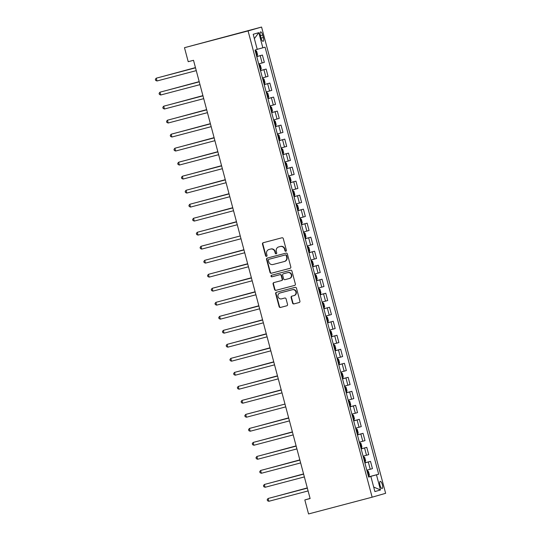 <?xml version="1.0" encoding="UTF-8"?>
<svg xmlns="http://www.w3.org/2000/svg" width="541" height="541" viewBox="0 0 541 541"><rect width="100%" height="100%" fill="white"/><g stroke="black" fill="none" stroke-linecap="round" stroke-linejoin="round"><path stroke-width="0.81" d="M285.864 251.261A0.798 0.751 -106 0 0 286.392 250.294L283.281 238.608A1.136 1.075 -106 0 0 281.949 237.783L263.224 242.72A1.136 1.075 -106 0 0 262.473 244.092L265.584 255.778A0.798 0.751 -106 0 0 266.53 256.353A0.798 0.751 -106 0 0 267.038 255.399L266.639 253.885A3.645 3.442 -106 0 1 269.033 249.482L270.588 249.076A3.645 3.442 -106 0 1 274.855 251.721L275.261 253.229A0.798 0.751 -106 0 0 276.208 253.803A0.798 0.751 -106 0 0 276.715 252.843L276.316 251.335A3.645 3.442 -106 0 1 278.703 246.933L280.265 246.527A3.645 3.442 -106 0 1 284.532 249.171L284.931 250.679A0.798 0.751 -106 0 0 285.864 251.261M382.338 484.608A3.713 1.217 75.2 0 0 380.228 481.355A3.713 1.217 75.2 0 0 380.005 485.277A3.713 1.217 75.2 0 0 382.115 488.53A3.713 1.217 75.2 0 0 382.338 484.608M292.586 303.082A1.136 1.075 -106 0 0 293.919 303.914L299.173 302.527A1.136 1.075 -106 0 0 299.924 301.154L296.468 288.17A1.136 1.075 -106 0 0 295.136 287.345L276.41 292.282A1.136 1.075 -106 0 0 275.66 293.655L279.115 306.632A1.136 1.075 -106 0 0 280.448 307.464L286.798 305.787A1.136 1.075 -106 0 0 287.541 304.414L286.061 298.855A1.136 1.075 -106 0 0 284.728 298.03L281.584 298.862A3.043 2.881 -106 0 1 278.027 296.684A3.043 2.881 -106 0 1 280.015 292.979L292.343 289.726A3.043 2.881 -106 0 1 295.9 291.903A3.043 2.881 -106 0 1 293.912 295.616L291.856 296.157A1.136 1.075 -106 0 0 291.112 297.53L292.586 303.082L292.952 302.98A1.136 1.075 -106 0 0 294.284 303.805L299.295 302.487M248.076 30.932L184.488 47.689L188.214 61.694L193.516 60.301L310.121 498.545L304.82 499.938L308.553 513.95L372.14 497.193L248.076 30.932L261.574 27.05L385.638 493.311L372.14 497.193M290.071 268.309A1.136 1.075 -106 0 0 290.815 266.936L287.366 253.952A1.136 1.075 -106 0 0 286.033 253.127L267.308 258.064A1.136 1.075 -106 0 0 266.557 259.437L270.013 272.421A1.136 1.075 -106 0 0 271.345 273.246L290.111 268.295M291.917 271.061L295.372 284.045A1.136 1.075 -106 0 1 294.622 285.418L275.896 290.355A1.136 1.075 -106 0 1 274.564 289.53L273.083 283.971A1.136 1.075 -106 0 1 273.834 282.598L281.428 280.596A1.136 1.075 -106 0 0 282.172 279.224L281.192 275.538A1.136 1.075 -106 0 0 279.859 274.713L271.954 276.796A0.798 0.751 -106 0 1 271.021 276.221A0.798 0.751 -106 0 1 271.541 275.254L290.585 270.236A1.136 1.075 -106 0 1 291.917 271.061M260.424 35.706L261.08 38.174A3.598 1.177 75.2 0 0 263.122 41.326A3.598 1.177 75.2 0 0 263.339 37.525L262.683 35.057A3.598 1.177 75.2 0 0 260.634 31.905A3.598 1.177 75.2 0 0 260.424 35.706M254.365 38.627L258.828 32.663L253.208 34.279L257.239 49.414L255.027 50.043L368.651 477.081L370.862 476.445L368.637 477.006M258.828 32.663L262.852 47.797L257.212 49.319M368.597 476.858L378.686 474.193L265.063 47.162L262.852 47.797M378.686 474.193L376.475 474.829L380.506 489.963L374.886 491.573L370.862 476.445M184.488 47.689L261.574 27.05M310.088 498.423L304.82 499.938M370.801 476.459L368.617 476.939M256.759 56.548L262.399 55.06L256.779 56.622M258.72 63.912L264.339 62.343L262.399 55.06M260.485 70.56L266.125 69.072L260.505 70.634M262.446 77.918L268.065 76.355L266.125 69.072M264.218 84.565L269.851 83.084L264.238 84.646M266.172 91.929L271.792 90.367L269.851 83.084M267.944 98.577L273.584 97.089L267.964 98.658M269.905 105.941L275.518 104.379L273.584 97.089M271.67 112.589L277.31 111.101L271.69 112.663M273.631 119.953L279.251 118.384L277.31 111.101M275.396 126.601L281.036 125.113L275.416 126.675M277.357 133.958L282.977 132.396L281.036 125.113M279.129 140.606L284.762 139.125L279.149 140.687M281.083 147.97L286.703 146.408L284.762 139.125M282.855 154.618L288.495 153.13L282.875 154.699M284.816 161.982L290.429 160.42L288.495 153.13M286.581 168.63L292.221 167.142L286.602 168.704M288.542 175.994L294.162 174.425L292.221 167.142M290.307 182.642L295.947 181.154L290.328 182.716M292.268 189.999L297.888 188.437L295.947 181.154M294.04 196.647L299.673 195.166L294.061 196.728M295.995 204.011L301.614 202.449L299.673 195.166M297.766 210.659L303.406 209.171L297.787 210.74M299.728 218.023L305.34 216.461L303.406 209.171M301.493 224.671L307.132 223.183L301.513 224.745M303.454 232.035L309.073 230.466L307.132 223.183M305.219 238.682L310.859 237.195L305.239 238.757M307.18 246.04L312.799 244.478L310.859 237.195M308.952 252.688L314.585 251.207L308.972 252.769M310.906 260.052L316.526 258.49L314.585 251.207M312.678 266.699L318.318 265.212L312.698 266.781M314.639 274.064L320.252 272.502L318.318 265.212M316.404 280.711L322.044 279.224L316.424 280.786M318.365 288.076L323.985 286.514L322.044 279.224M320.13 294.723L325.77 293.236L320.15 294.798M322.091 302.088L327.711 300.519L325.77 293.236M323.863 308.735L329.496 307.247L323.883 308.81M325.817 316.093L331.437 314.531L329.496 307.247M327.589 322.74L333.229 321.259L327.609 322.821M329.55 330.105L335.163 328.543L333.229 321.259M331.315 336.752L336.955 335.264L331.335 336.827M333.276 344.117L338.896 342.554L336.955 335.264M335.041 350.764L340.681 349.276L335.062 350.838M337.002 358.128L342.622 356.56L340.681 349.276M338.774 364.776L344.414 363.288L338.794 364.85M340.729 372.134L346.348 370.571L344.414 363.288M342.5 378.781L348.14 377.3L342.521 378.862M344.461 386.146L350.074 384.583L348.14 377.3M346.226 392.793L351.866 391.305L346.247 392.874M348.188 400.157L353.807 398.595L351.866 391.305M349.953 406.805L355.593 405.317L349.973 406.879M351.914 414.169L357.533 412.6L355.593 405.317M353.686 420.817L359.325 419.329L353.706 420.891M355.64 428.174L361.26 426.612L359.325 419.329M357.412 434.822L363.052 433.341L357.432 434.903M359.373 442.186L364.986 440.624L363.052 433.341M361.138 448.834L366.778 447.346L361.158 448.915M363.099 456.198L368.719 454.636L366.778 447.346M364.864 462.846L370.504 461.358L364.884 462.92M366.825 470.21L372.445 468.641L370.504 461.358M370.781 476.364L376.475 474.829M380.506 489.963L373.682 487.042M286.061 251.18A0.798 0.751 -106 0 1 285.296 250.578L284.897 249.063A3.645 3.442 -106 0 0 280.63 246.419L280.265 246.527M278.933 246.872A3.645 3.442 -106 0 1 279.068 246.831L280.63 246.419M269.256 249.421A3.645 3.442 -106 0 1 269.398 249.381L270.953 248.968A3.645 3.442 -106 0 1 275.22 251.612L275.626 253.127A0.798 0.751 -106 0 0 276.383 253.729M263.46 242.652A1.136 1.075 -106 0 0 262.838 243.984L265.949 255.677A0.798 0.751 -106 0 0 266.706 256.278M267.545 258.003A1.136 1.075 -106 0 0 266.923 259.335L270.378 272.312A1.136 1.075 -106 0 0 271.71 273.144L290.192 268.268M286.23 255.548A0.798 0.751 -106 0 0 285.296 254.973L268.857 259.301A0.798 0.751 -106 0 0 268.336 260.262L268.762 261.858A3.645 3.442 -106 0 0 273.029 264.502L284.262 261.54A3.645 3.442 -106 0 0 286.656 257.144L286.23 255.548L286.595 255.447A0.798 0.751 -106 0 0 285.662 254.865L285.296 254.973M269.195 259.207A0.798 0.751 -106 0 1 269.208 259.2A0.798 0.751 -106 0 0 269.208 259.2L285.662 254.865M284.397 261.499L284.627 261.438A3.645 3.442 -106 0 0 287.021 257.036L286.656 257.144M286.595 255.447L287.021 257.036M294.744 285.377L275.896 290.355M274.071 282.53A1.136 1.075 -106 0 0 273.448 283.869L274.929 289.421A1.136 1.075 -106 0 0 276.262 290.247M281.814 280.488L281.793 280.488A1.136 1.075 -106 0 0 282.537 279.115L281.557 275.43A1.136 1.075 -106 0 0 280.224 274.605L271.954 276.796M271.805 275.186A0.798 0.751 -106 0 0 272.319 276.688M289.307 278.52A3.043 2.881 -106 0 0 291.301 274.814A3.043 2.881 -106 0 0 287.744 272.63L283.396 273.78A1.136 1.075 -106 0 0 282.652 275.153L283.633 278.838A1.136 1.075 -106 0 0 284.965 279.663L289.307 278.52M289.421 278.487L289.672 278.412A3.043 2.881 -106 0 0 291.667 274.706A3.043 2.881 -106 0 0 288.103 272.529L287.744 272.63M283.721 273.685A1.136 1.075 -106 0 1 283.741 273.678A1.136 1.075 -106 0 0 283.741 273.678L288.103 272.529M292.099 296.089A1.136 1.075 -106 0 0 291.471 297.422L292.952 302.98M294.027 295.582L294.277 295.508A3.043 2.881 -106 0 0 296.265 291.802A3.043 2.881 -106 0 0 292.708 289.624L292.343 289.726M280.265 292.904A3.043 2.881 -106 0 1 280.38 292.87L292.708 289.624M276.647 292.214A1.136 1.075 -106 0 0 276.025 293.547L279.481 306.531A1.136 1.075 -106 0 0 280.813 307.356L286.919 305.746M255.602 50.293L255.129 50.428L256.63 51.206L257.523 54.567L257.103 55.865L255.629 50.32M257.103 55.865L256.623 56.027M195.457 67.605L165.411 75.74M256.123 53.884L255.697 52.558M195.463 67.625L165.167 75.801M195.511 67.808L156.241 78.181L195.517 67.828M156.991 80.981L155.659 80.426L155.362 79.304L156.241 78.181L156.991 80.981L196.261 70.628M260.349 70.039L261.249 68.579L260.356 65.218L258.855 64.433M260.83 69.877L259.355 64.325L258.855 64.426M168.9 89.813L199.189 81.637L169.137 89.752M259.849 67.896L259.423 66.563M263.054 78.317L262.588 78.445L264.082 79.229L264.982 82.59L264.556 83.889L263.082 78.337M264.556 83.889L264.076 84.051M202.916 95.622L172.87 103.764M263.575 81.901L263.156 80.575M202.916 95.642L172.626 103.825M266.781 92.328L266.314 92.457L267.815 93.235L268.708 96.602L268.289 97.894L266.808 92.349M268.289 97.894L267.802 98.063M206.642 109.634L176.596 117.769M267.301 95.913L266.882 94.587M206.648 109.654L176.352 117.837M199.237 81.819L159.974 92.186L199.244 81.84M160.718 94.993L159.392 94.432L159.095 93.316L159.974 92.186L160.718 94.993L199.987 84.639M202.97 95.831L163.7 106.198L202.97 95.852M164.444 108.998L163.118 108.443L162.821 107.321L163.7 106.198L164.444 108.998L203.72 98.651M206.696 109.837L167.426 120.21L206.703 109.857M168.17 123.01L166.844 122.455L166.547 121.333L167.426 120.21L168.17 123.01L207.446 112.663M270.514 106.334L270.04 106.469L271.541 107.246L272.434 110.607L272.015 111.906L270.541 106.361M272.015 111.906L271.535 112.068M180.079 131.842L210.375 123.666L180.322 131.781M270.967 109.945L270.608 108.599M171.903 137.022L170.571 136.467L170.273 135.345L171.152 134.222L210.429 123.869L172.065 133.958L171.152 134.222L171.903 137.022L211.173 126.668M274.24 120.345L273.766 120.474L275.268 121.258L276.16 124.619L275.741 125.918L274.267 120.366M275.741 125.918L275.261 126.08M214.094 137.657L184.048 145.793M274.76 123.936L274.334 122.604M214.101 137.678L183.812 145.854M277.966 134.357L277.499 134.486L278.994 135.27L279.893 138.631L279.467 139.93L277.993 134.378M279.467 139.93L278.987 140.092M187.538 159.865L217.827 151.69L187.781 159.805M278.487 137.941L278.067 136.616M281.692 148.369L281.225 148.498L282.727 149.275L283.619 152.643L283.2 153.935L281.719 148.39M283.2 153.935L282.72 154.104M221.553 165.674L191.507 173.81M282.213 151.953L281.793 150.628M221.56 165.695L191.264 173.877M285.425 162.374L284.951 162.51L286.453 163.287L287.345 166.648L286.926 167.947L285.452 162.401M286.926 167.947L286.446 168.109M225.279 179.686L195.233 187.822M285.946 165.965L285.52 164.64M225.286 179.707L194.99 187.889M290.172 182.121L291.072 180.66L290.179 177.299L288.684 176.522M290.652 181.959L289.178 176.413L288.678 176.515M198.723 201.894L229.012 193.719L198.96 201.834M289.672 179.977L289.246 178.645M214.148 137.86L174.885 148.227L214.155 137.881M175.629 151.034L174.303 150.472L174.006 149.357L174.885 148.227L175.629 151.034L214.899 140.68M179.355 165.039L178.03 164.484L177.732 163.362L178.611 162.239L217.881 151.893L179.524 161.975L178.611 162.239L179.355 165.039L218.632 154.692M183.088 179.051L181.756 178.496L181.458 177.374L182.337 176.251L221.614 165.898L183.25 175.987L182.337 176.251L183.088 179.051L222.358 168.704M225.333 179.889L186.07 190.263L225.34 179.91M186.814 193.063L185.482 192.508L185.184 191.386L186.07 190.263L186.814 193.063L226.084 182.709M229.059 193.901L189.796 204.268L229.066 193.921M190.54 207.075L189.215 206.513L188.917 205.397L189.796 204.268L190.54 207.075L229.81 196.721M292.877 190.398L292.411 190.527L293.905 191.311L294.804 194.672L294.378 195.97L292.904 190.418M294.378 195.97L293.898 196.133M232.738 207.71L202.692 215.845M293.398 193.982L292.979 192.657M232.738 207.73L202.449 215.906M232.792 207.913L193.522 218.28L232.792 207.933M194.266 221.08L192.941 220.525L192.643 219.409L193.522 218.28L194.266 221.08L233.543 210.733M296.603 204.41L296.137 204.539L297.638 205.316L298.531 208.684L298.111 209.976L296.63 204.43M298.111 209.976L297.631 210.145M236.464 221.715L206.419 229.851M297.124 207.994L296.705 206.669M236.471 221.736L206.175 229.918M236.518 221.918L197.249 232.292L236.525 221.938M197.999 235.092L196.667 234.537L196.369 233.414L197.249 232.292L197.999 235.092L237.269 224.745M301.357 224.157L302.257 222.689L301.364 219.328L299.863 218.55M300.336 218.415L299.863 218.544M300.857 222.006L300.431 220.681M201.725 249.103L200.393 248.549L200.096 247.426L200.982 246.304L240.251 235.95L201.888 246.04L200.982 246.304L201.725 249.103L240.995 238.757M304.062 232.427L303.596 232.562L305.09 233.34L305.983 236.701L305.564 237.999L304.089 232.454M305.564 237.999L305.083 238.162M243.917 249.739L213.871 257.874M304.583 236.018L304.157 234.693M243.923 249.759L213.634 257.935M243.971 249.942L204.708 260.309L243.977 249.962M205.452 263.115L204.126 262.561L203.829 261.438L204.708 260.309L205.452 263.115L244.721 252.762M307.788 246.439L307.322 246.568L308.816 247.352L309.716 250.713L309.29 252.011L307.815 246.459M309.29 252.011L308.81 252.174M247.65 263.751L217.604 271.886M308.309 250.023L307.89 248.698M247.65 263.771L217.36 271.947M247.704 263.954L208.434 274.321L247.704 263.974M209.178 277.127L207.852 276.566L207.555 275.45L208.434 274.321L209.178 277.127L248.454 266.774M312.542 266.186L313.442 264.725L312.549 261.357L311.048 260.579M311.515 260.451L311.048 260.573M251.376 277.756L221.33 285.891M312.035 264.035L311.616 262.71M251.382 277.776L221.086 285.959M212.911 291.132L211.578 290.578L211.281 289.455L212.16 288.333L251.437 277.979L213.073 288.069L212.16 288.333L212.911 291.132L252.18 280.786M315.247 274.463L314.774 274.591L316.275 275.369L317.168 278.73L316.749 280.028L315.275 274.483M316.749 280.028L316.269 280.197M255.102 291.768L225.056 299.903M315.768 278.047L315.342 276.721M255.109 291.788L224.813 299.971M318.974 288.468L318.507 288.603L320.002 289.381L320.894 292.742L320.475 294.04L319.001 288.495M320.475 294.04L319.995 294.203M258.828 305.78L228.782 313.915M319.494 292.059L319.068 290.733M258.835 305.8L228.545 313.976M323.721 308.214L324.627 306.754L323.728 303.393L322.233 302.608M322.7 302.48L322.233 302.602M232.272 327.988L262.568 319.812L232.515 327.927M323.22 306.071L322.801 304.739M326.433 316.492L325.959 316.62L327.461 317.405L328.353 320.766L327.934 322.064L326.453 316.512M327.934 322.064L327.454 322.226M266.287 333.797L236.241 341.939M326.947 320.076L326.527 318.75M266.294 333.817L235.998 342M330.159 330.504L329.685 330.632L331.187 331.41L332.079 334.771L331.66 336.069L330.186 330.524M331.66 336.069L331.18 336.238M270.013 347.809L239.967 355.944M330.679 334.088L330.253 332.762M270.02 347.829L239.724 356.012M333.885 344.509L333.418 344.644L334.913 345.422L335.805 348.783L335.386 350.081L333.912 344.536M335.386 350.081L334.906 350.243M243.457 370.017L273.746 361.841L243.693 369.956M334.338 348.12L333.98 346.774M337.611 358.521L337.144 358.649L338.639 359.434L339.538 362.795L339.112 364.093L337.638 358.541M339.112 364.093L338.632 364.255M277.472 375.833L247.426 383.968M338.132 362.112L337.712 360.779M277.479 375.853L247.183 384.029M341.344 372.533L340.871 372.661L342.372 373.446L343.264 376.807L342.845 378.105L341.364 372.553M342.845 378.105L342.365 378.267M281.198 389.845L251.152 397.98M341.858 376.117L341.439 374.791M281.205 389.865L250.909 398.041M255.156 291.971L215.893 302.345L255.163 291.991M216.637 305.144L215.304 304.59L215.007 303.467L215.893 302.345L216.637 305.144L255.907 294.798M258.882 305.983L219.619 316.35L258.889 306.003M220.363 319.156L219.037 318.602L218.74 317.479L219.619 316.35L220.363 319.156L259.633 308.803M224.089 333.168L222.764 332.607L222.466 331.491L223.345 330.362L262.615 320.015L224.258 330.098L223.345 330.362L224.089 333.168L263.366 322.815M266.341 334.007L227.071 344.374L266.348 334.027M227.822 347.173L226.49 346.619L226.192 345.496L227.071 344.374L227.822 347.173L267.092 336.827M270.067 348.012L230.804 358.385L270.074 348.032M231.548 361.185L230.216 360.631L229.918 359.508L230.804 358.385L231.548 361.185L270.818 350.838M273.793 362.024L234.53 372.397L273.8 362.044M235.274 375.197L233.949 374.642L233.651 373.52L234.53 372.397L235.274 375.197L274.551 364.844M277.526 376.036L238.256 386.402L277.533 376.056M239 389.209L237.675 388.648L237.377 387.532L238.256 386.402L239 389.209L278.277 378.856M242.733 403.214L241.401 402.66L241.103 401.537L241.983 400.414L281.259 390.068L242.895 400.151L241.983 400.414L242.733 403.214L282.003 392.867M345.07 386.545L344.597 386.673L346.098 387.451L346.991 390.818L346.571 392.11L345.097 386.565M346.571 392.11L346.091 392.279M345.591 390.129L345.165 388.803M246.459 417.226L245.127 416.671L244.83 415.549L245.715 414.426L284.985 404.073L246.622 414.163L245.715 414.426L246.459 417.226L285.729 406.879M348.796 400.55L348.33 400.685L349.824 401.463L350.717 404.824L350.298 406.122L348.823 400.577M350.298 406.122L349.817 406.284M288.651 417.862L258.605 425.997M349.317 404.141L348.891 402.815M288.657 417.882L258.368 426.065M288.705 418.065L249.442 428.438L288.711 418.085M250.185 431.238L248.86 430.683L248.562 429.561L249.442 428.438L250.185 431.238L289.462 420.884M353.543 420.296L354.45 418.835L353.55 415.474L352.056 414.697M352.522 414.562L352.056 414.69M262.094 440.07L292.39 431.894L262.338 440.009M353.043 418.152L352.624 416.82M253.912 445.25L252.586 444.688L252.289 443.573L253.168 442.443L292.444 432.097L254.081 442.186L253.168 442.443L253.912 445.25L293.188 434.896M356.255 428.573L355.782 428.702L357.283 429.486L358.176 432.847L357.757 434.146L356.276 428.594M357.757 434.146L357.276 434.308M296.11 445.885L266.064 454.021M356.769 432.158L356.35 430.832M296.116 445.906L265.82 454.082M296.164 446.088L256.894 456.455L296.17 446.109M257.644 459.255L256.312 458.7L256.015 457.578L256.894 456.455L257.644 459.255L296.914 448.908M359.981 442.585L359.508 442.714L361.009 443.492L361.902 446.859L361.483 448.151L360.008 442.606M361.483 448.151L361.003 448.32M299.836 459.891L269.79 468.026M360.502 446.169L360.076 444.844M299.842 459.911L269.553 468.093M299.89 460.093L260.627 470.467L299.897 460.114M261.371 473.267L260.038 472.712L259.741 471.59L260.627 470.467L261.371 473.267L300.64 462.92M364.729 462.332L365.628 460.864L364.735 457.503L363.241 456.726M365.209 462.163L363.735 456.618L363.234 456.719M273.279 482.105L303.569 473.923L273.516 482.038M364.228 460.181L363.802 458.856M303.616 474.105L264.353 484.479L303.623 474.126M265.097 487.279L263.771 486.724L263.474 485.602L264.353 484.479L265.097 487.279L304.373 476.925M367.434 470.602L366.967 470.738L368.462 471.515L369.361 474.876L368.935 476.175L367.461 470.629M368.935 476.175L368.455 476.337M307.295 487.914L277.249 496.05M367.954 474.193L367.535 472.861M307.302 487.935L277.006 496.111M307.349 488.117L268.079 498.484L307.356 488.138M268.823 501.291L267.497 500.736L267.2 499.613L268.079 498.484L268.823 501.291L308.1 490.937M262.128 62.979L260.194 55.696M265.861 76.991L263.92 69.708M269.587 91.003L267.646 83.713M273.313 105.008L271.372 97.725M277.039 119.02L275.105 111.737M280.772 133.032L278.831 125.749M284.498 147.044L282.558 139.754M288.225 161.049L286.284 153.766M291.951 175.061L290.017 167.778M295.684 189.073L293.743 181.79M299.41 203.085L297.469 195.795M303.136 217.097L301.195 209.807M306.862 231.102L304.928 223.818M310.595 245.114L308.654 237.83M314.321 259.125L312.38 251.835M318.047 273.137L316.106 265.847M321.773 287.143L319.839 279.859M325.506 301.154L323.565 293.871M329.232 315.166L327.291 307.883M332.958 329.178L331.018 321.888M336.685 343.183L334.751 335.9M340.417 357.195L338.477 349.912M344.144 371.207L342.203 363.924M347.87 385.219L345.929 377.929M351.596 399.224L349.662 391.941M355.329 413.236L353.388 405.953M359.055 427.248L357.114 419.965M362.781 441.26L360.84 433.97M366.507 455.265L364.573 447.982M370.24 469.277L368.299 461.994M260.41 35.659L262.683 35.057M261.066 38.12L263.339 37.525M284.897 249.063L284.532 249.171M279.068 246.831L278.703 246.933M275.626 253.127L275.261 253.229M275.22 251.612L274.855 251.721M270.953 248.968L270.588 249.076M269.398 249.381L269.033 249.482M265.949 255.677L265.584 255.778M262.838 243.984L262.473 244.092M285.296 250.578L284.931 250.679M271.71 273.144L271.345 273.246M270.378 272.312L270.013 272.421M266.923 259.335L266.557 259.437M274.929 289.421L274.564 289.53M273.448 283.869L273.083 283.971M282.537 279.115L282.172 279.224M281.557 275.43L281.192 275.538M280.224 274.605L279.859 274.713M291.471 297.422L291.112 297.53M280.38 292.87L280.015 292.979M280.813 307.356L280.448 307.464M279.481 306.531L279.115 306.632M276.025 293.547L275.66 293.655M294.284 303.805L293.919 303.914M301.837 223.988L300.363 218.442M313.023 266.023L311.542 260.471M324.201 308.052L322.727 302.5M354.024 420.134L352.549 414.582M279 246.852L278.635 246.953M269.323 249.401L268.958 249.502M284.694 261.418L284.329 261.519M289.733 278.399L289.367 278.5M294.331 295.494L293.973 295.596M280.326 292.884L279.961 292.992"/></g></svg>
